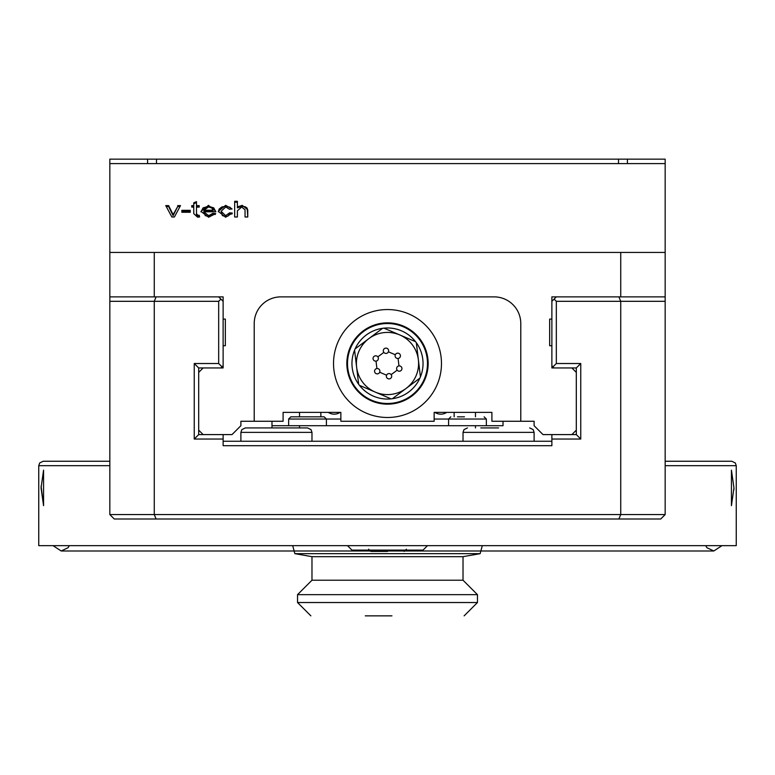 <?xml version="1.0" encoding="UTF-8"?>
<svg xmlns="http://www.w3.org/2000/svg" width="775" height="775" viewBox="0 0 775 775"><rect width="100%" height="100%" fill="white"/><g stroke="black" fill="none" stroke-linecap="round" stroke-linejoin="round"><path stroke-width="1.16" d="M731.435 505.678L731.435 470.134L733.954 487.901L731.435 505.678M733.935 489.752L733.954 487.901M43.565 505.678L41.046 487.901L43.565 470.134L43.565 505.678L41.065 486.061M665.163 465.688L736.25 465.688L736.25 545.658L38.75 545.658L38.75 465.688L109.837 465.688M38.75 465.688L39.699 462.937L43.197 461.251L109.837 461.251M665.163 461.251L731.803 461.251L735.339 462.995L736.25 465.688M665.163 301.31L665.163 296.873L618.896 296.873L620.736 301.31L665.163 301.31L665.163 514.561L154.264 514.561L154.264 301.31L156.104 296.873L109.837 296.873L109.837 301.31L218.676 301.31L220.904 299.092L218.676 296.873L156.104 296.873M328.29 412.377A10.666 10.666 0 0 0 340.08 412.377M486.351 425.707L486.351 419.043L434.145 419.043M340.855 419.043L326.411 419.043L326.411 425.707M454.14 412.377L454.14 416.824M320.86 416.824L320.86 412.377M434.92 412.377A10.666 10.666 0 0 0 446.71 412.377M350.736 347.791A39.98 39.98 0 0 0 371.777 400.278A39.98 39.98 0 0 0 424.264 379.227A39.98 39.98 0 0 0 403.223 326.75A39.98 39.98 0 0 0 350.736 347.791M355.086 348.944A35.543 35.543 0 0 1 382.618 328.309L355.086 348.944A35.543 35.543 0 0 0 354.572 350.135L358.67 384.303A35.543 35.543 0 0 1 354.572 350.135M383.906 328.154A35.543 35.543 0 0 1 415.545 341.678L383.906 328.154A35.543 35.543 0 0 0 382.618 328.309M416.33 342.715A35.543 35.543 0 0 1 420.428 376.882L416.33 342.715A35.543 35.543 0 0 0 415.545 341.678M419.914 378.074A35.543 35.543 0 0 1 392.382 398.718L406.148 388.391A31.097 31.097 0 0 1 375.274 392.102L391.094 398.873A35.543 35.543 0 0 1 359.455 385.34L375.274 392.102A31.097 31.097 0 0 1 368.852 338.627A31.097 31.097 0 0 1 418.374 359.803A31.097 31.097 0 0 1 406.148 388.391L419.914 378.074A35.543 35.543 0 0 0 420.428 376.882M391.094 398.873A35.543 35.543 0 0 0 392.382 398.718M358.67 384.303A35.543 35.543 0 0 0 359.455 385.34M397.158 370.15A2.664 2.664 0 0 1 398.97 365.907A2.664 2.664 0 0 1 401.741 369.597A2.664 2.664 0 0 1 397.158 370.15L391.162 374.645A2.664 2.664 0 0 1 389.35 378.888A2.664 2.664 0 0 1 386.58 375.197A2.664 2.664 0 0 1 391.162 374.645M398.079 358.467A2.664 2.664 0 0 1 395.308 354.766A2.664 2.664 0 0 1 399.9 354.223A2.664 2.664 0 0 1 398.079 358.467L398.97 365.907M388.42 351.821A2.664 2.664 0 0 1 383.838 352.373A2.664 2.664 0 0 1 385.65 348.13A2.664 2.664 0 0 1 388.42 351.821L395.308 354.766M377.842 356.868A2.664 2.664 0 0 1 376.03 361.111A2.664 2.664 0 0 1 373.259 357.42A2.664 2.664 0 0 1 377.842 356.868L383.838 352.373M376.921 368.551A2.664 2.664 0 0 1 379.692 372.252A2.664 2.664 0 0 1 375.1 372.794A2.664 2.664 0 0 1 376.921 368.551L376.03 361.111M386.58 375.197L379.692 372.252M271.986 421.261L271.986 425.707L271.986 421.261M271.986 427.926L271.986 425.707L503.014 425.707L503.014 421.261L503.014 425.707M618.896 296.873L556.324 296.873L551.877 301.31L551.877 365.732L554.096 367.951L576.309 367.951L576.309 434.591L551.877 434.591L551.877 445.702L223.123 445.702L223.123 434.591L198.691 434.591L198.691 367.951L220.904 367.951L223.123 365.732L223.123 301.31L220.904 299.092M552.992 366.846L556.324 363.514L556.324 301.31L620.736 301.31L620.736 514.561L618.896 519.008L660.726 519.008L665.163 514.561M551.877 439.037L580.756 439.037L580.756 363.514L576.309 367.951M580.756 363.514L556.324 363.514M580.756 439.037L576.309 434.591M218.676 301.31L218.676 363.514L194.244 363.514L194.244 439.037L223.123 439.037M194.244 439.037L198.691 434.591M194.244 363.514L198.691 367.951M218.676 363.514L222.008 366.846M554.096 299.092L556.324 301.31M156.104 519.008L154.264 514.561L109.837 514.561L114.274 519.008L618.896 519.008M109.837 301.31L109.837 514.561M551.877 441.256L223.123 441.256M427.48 545.658L423.043 550.105L351.957 550.105L347.52 545.658M387.5 551.432L370.838 551.432L387.5 551.432M464.467 416.824L457.473 416.824M298.646 416.824L307.53 416.824L290.867 416.824L288.649 419.043L326.411 419.043L324.192 416.824L307.53 416.824M288.649 425.707L288.649 419.043M498.567 427.926L480.8 427.926M463.024 441.256L463.024 432.373L534.111 432.373L534.111 441.256M240.889 441.256L240.889 432.373L311.976 432.373L311.017 429.621L307.53 427.926L276.433 427.926L294.2 427.926M276.433 427.926L245.336 427.926L241.848 429.621L240.889 432.373M463.024 580.223L311.976 580.223L311.976 556.673L294.849 553.66L480.151 553.66L463.024 556.673L463.024 580.223L477.468 594.658L477.468 602.524L297.532 602.524L297.532 594.658L477.468 594.658M311.976 556.673L463.024 556.673M365.287 615.854L391.947 615.854M482.292 545.658L480.151 553.66M223.123 319.087L225.341 319.087L225.341 345.737L223.123 345.737M551.877 345.737L549.659 345.737L549.659 319.087L551.877 319.087M154.264 296.873L154.264 252.447L109.837 252.447L109.837 296.873M154.264 252.447L620.736 252.447L620.736 296.873M109.837 252.447L109.837 163.593L665.163 163.593L665.163 252.447L620.736 252.447M254.219 421.261L283.098 421.261L283.098 412.377L340.855 412.377L340.855 421.261L434.145 421.261L434.145 412.377L491.902 412.377L491.902 421.261L520.781 421.261L520.781 323.524A26.66 26.66 0 0 0 494.121 296.873L280.879 296.873A26.66 26.66 0 0 0 254.219 323.524L254.219 421.261L240.889 421.261L240.889 425.707L232.006 434.591L223.123 434.591M520.781 421.261L534.111 421.261L534.111 425.707L542.994 434.591L551.877 434.591M576.309 430.154L571.873 434.591M571.873 367.951L576.309 372.397M554.096 367.951L551.877 367.951L551.877 365.732M549.659 345.737L549.659 319.087M551.877 301.31L551.877 296.873L556.324 296.873M218.676 296.873L223.123 296.873L223.123 301.31M225.341 319.087L225.341 345.737M223.123 365.732L223.123 367.951L220.904 367.951M198.691 372.397L203.127 367.951M203.127 434.591L198.691 430.154M665.163 296.873L665.163 252.447M237.392 211.711L237.392 216.99L234.66 216.99L234.66 202.227L237.392 202.227M234.66 216.99L234.66 201.287L237.392 201.287L237.392 207.865L242.217 206.295L245.317 206.799L247.206 208.175L247.767 216.99L245.045 216.99L245.045 210.732M245.045 216.99L245.045 209.783L241.655 207.022L237.392 210.771L237.392 216.99M237.392 206.925L242.217 205.356L247.767 209.783L247.767 216.99M190.253 212.273L181.854 212.273L181.854 210.335L190.253 210.335L190.253 212.273L190.253 211.284L181.854 211.284L181.854 212.273M166.257 206.547L168.63 206.547L173.125 215.663L177.688 206.547L179.994 206.547M177.688 205.608L180.507 205.608L174.404 216.99L171.847 216.99L165.753 205.608L168.63 205.608L173.125 214.723L177.688 206.547M168.63 206.547L168.63 205.608M173.125 215.663L173.125 214.723M215.799 211.284L215.789 211.798L203.786 211.798L208.64 215.663L212.892 213.319L215.721 213.571L208.64 217.242L200.967 211.401L208.485 205.356L215.799 211.284M200.987 211.866L203.06 207.884L208.485 206.295L213.755 207.855L215.789 211.759M203.932 210.219L212.922 210.219L211.895 208.049L208.504 206.935L203.932 210.219L203.932 211.158L212.922 211.158L212.922 210.219M203.786 211.798L205.278 215.615L208.64 216.603L212.892 214.258L212.892 213.319M212.892 214.258L215.266 214.472M196.482 208.049L196.482 214.714L198.022 216.293L199.214 216.215L199.388 217.01M196.482 205.608L196.482 206.547L199.214 206.547L199.214 207.109L196.482 207.109L196.482 213.774L198.022 215.353L199.214 215.266L199.601 216.981L197.538 217.145L193.76 213.667L193.76 207.109L191.745 207.109L191.745 206.547L193.76 206.547L193.76 202.798L196.482 201.636L196.482 205.608L199.214 205.608L199.214 207.109M193.76 203.738L196.482 202.575M196.482 214.714L196.482 213.774M199.214 216.215L199.214 215.266M191.745 207.109L191.745 205.608L193.76 205.608M229.419 209.25L225.757 206.935L221.117 211.294L225.602 215.663L229.652 212.825L232.326 213.077L225.622 217.242L218.308 211.343L225.641 205.356L232.074 208.959L229.419 209.25M218.327 211.817L219.17 209.056L221.805 206.983L225.641 206.295L229.933 207.235L231.715 208.998M221.117 211.294L222.367 215.566L225.602 216.603L228.286 215.915L229.652 212.825M229.652 213.774L232.025 213.997M387.5 322.855A40.649 40.649 0 0 0 352.296 383.838A40.649 40.649 0 0 0 422.704 383.838A40.649 40.649 0 0 0 387.5 322.855M387.5 417.493A53.979 53.979 0 0 1 340.758 336.524A53.979 53.979 0 0 1 434.242 336.524A53.979 53.979 0 0 1 387.5 417.493M618.518 163.593L618.518 159.146L627.401 159.146L627.401 163.593M147.599 163.593L147.599 159.146L156.482 159.146L156.482 163.593M665.163 163.593L665.163 159.146L627.401 159.146M147.599 159.146L109.837 159.146L109.837 163.593M156.482 159.146L618.518 159.146M475.463 416.824L475.463 412.377M299.537 416.824L299.537 412.377M299.537 427.926L299.537 425.707M475.463 427.926L475.463 425.707M242.217 206.295L242.217 205.356M172.089 213.377L172.089 212.437M174.123 213.493L174.123 212.553M208.485 206.295L208.485 205.356M208.64 216.603L208.64 215.663M198.022 216.293L198.022 215.353M225.641 206.295L225.641 205.356M225.602 216.603L225.602 215.663M69.333 545.658L68.074 547.712L61.186 550.986L294.132 550.986M705.667 545.658L706.926 547.712L713.814 550.986L721.961 545.658M706.994 550.986L61.186 550.986L53.039 545.658M480.868 550.986L713.814 550.986M368.619 549.213L370.838 551.432M406.381 549.213L404.162 551.432M450.808 416.824L448.589 419.043L448.589 425.707M486.351 419.043L484.133 416.824M463.024 432.373L463.983 429.621L467.47 427.926M534.111 432.373L533.132 429.592L529.664 427.926M311.976 432.373L311.976 441.256M311.976 580.223L297.532 594.658M477.468 602.524L464.138 615.854M297.532 602.524L310.862 615.854M294.849 553.66L292.708 545.658"/></g></svg>
